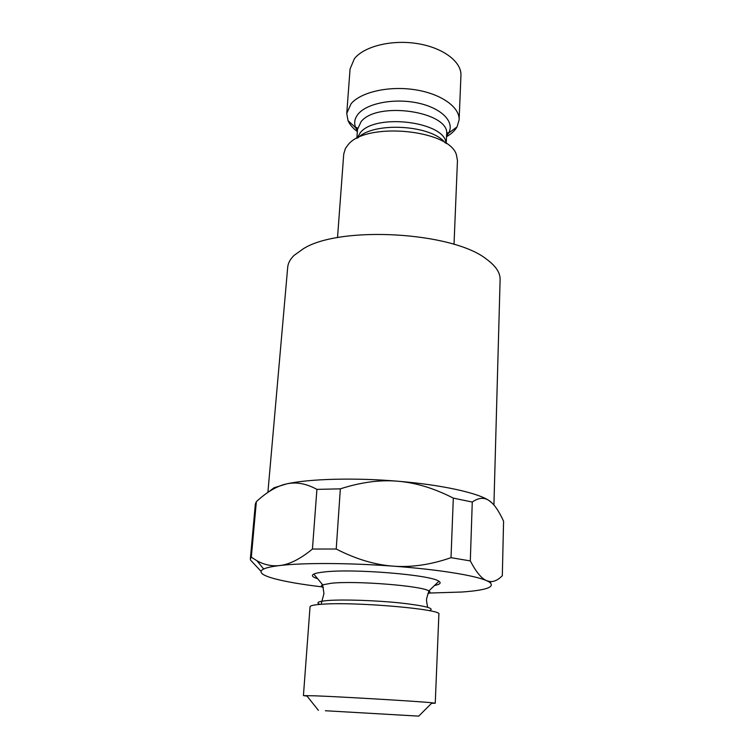 <?xml version="1.0" encoding="UTF-8"?>
<svg xmlns="http://www.w3.org/2000/svg" width="754" height="754" viewBox="0 0 754 754"><rect width="100%" height="100%" fill="white"/><g stroke="black" fill="none" stroke-linecap="round" stroke-linejoin="round"><path stroke-width="1.13" d="M492.268 503.22L488.95 500.505C477.546 492.796 441.241 484.765 397.829 481.222C354.578 477.536 309.131 478.818 286.501 483.917L273.966 487.8L268.33 492.108M493.917 505.001L500.109 279.564C500.288 272.741 495.793 265.964 486.613 259.253C452.909 231.921 340.054 225.408 303.428 248.697L294.051 255.417C290.177 259.225 288.056 263.193 287.698 267.312L267.896 492.39M454.021 244.371L457.461 160.498L456.415 154.806C449.535 129.509 365.784 121.573 348.065 144.796L345.436 148.406L343.749 153.948L337.519 237.651M446.519 136.7C451.382 133.882 454.898 130.612 457.047 126.898L459.12 119.924C459.855 107.143 441.071 93.703 414.936 89.726C388.847 85.664 360.864 92.073 351.081 103.732L346.755 113.439L348.018 120.612C349.724 124.551 352.834 128.199 357.349 131.554M321.911 586.857C301.317 584.416 285.276 581.636 273.806 578.525C261.468 575.076 258.094 571.909 263.655 569.006C266.633 567.63 271.987 566.48 279.715 565.547C302.637 562.71 349.027 562.833 393.296 566.16C437.725 569.402 474.926 575.415 486.641 580.674L489.308 582.022C495.746 586.904 486.66 590.231 462.07 592.013L429.394 593.049M317.66 578.742C312.344 577.027 311.063 575.472 313.815 574.067C315.634 573.21 319.055 572.522 324.069 571.984C352.872 568.393 431.712 574.897 438.903 581.287C441.476 582.983 440.016 584.388 434.54 585.481M303.428 695.622L310.045 606.791C310.177 605.641 314.088 604.783 321.76 604.246C354.333 601.532 443.352 609.307 438.885 614.218L435.247 703.228L432.08 702.785C419.205 701.409 342.91 696.856 315.219 695.829L303.428 695.622L307.067 696.112M325.37 710.739L418.706 716.13L325.37 710.739M431.58 703.284L435.247 703.228M312.439 549.044C300.309 559.006 289.404 564.51 279.715 565.547C271.892 566.433 264.315 564.85 256.991 560.788L251.308 557.206L256.36 501.655C266.878 491.928 276.935 486.019 286.501 483.917C296.049 481.721 306.181 483.54 316.916 489.374L312.439 549.044L336.218 549.035L340.346 488.856C360.855 482.221 380.016 479.667 397.829 481.222C415.661 482.664 434.153 488.3 453.305 498.111L472.268 502.051C478.47 497.697 484.03 497.178 488.95 500.505C493.879 503.729 498.752 510.628 503.578 521.212L502.315 575.726C498.026 580.052 493.851 581.984 489.808 581.541L486.641 580.674C481.552 578.61 476.113 572.022 470.308 560.91L472.268 502.051M490.034 582.503L491.561 581.598M453.305 498.111L451.015 557.677L470.308 560.91M451.015 557.677C430.845 564.699 411.609 567.526 393.296 566.16C374.992 564.85 355.963 559.138 336.218 549.035M251.308 557.206L250.347 558.931L250.611 560.147L260.988 571.268M316.916 489.374L340.346 488.856M250.347 558.931L255.352 503.992L256.36 501.655M346.755 113.439L350.063 69.01L354.38 58.708C364.107 46.314 391.741 39.415 417.452 43.609C443.211 47.709 461.702 61.866 460.939 75.409L459.12 119.924M446.547 135.984L448.573 133.138C454.992 122.176 442.014 108.35 418.649 103.194C395.379 97.907 367.707 102.93 358.499 113.647C354.644 118.152 353.711 122.864 355.718 127.784L357.396 130.847M348.018 120.612L355.718 127.784C356.699 127.068 357.292 127.615 357.5 129.424L361.072 121.696C377.33 100.489 450.638 111.894 446.613 134.561L446.217 143.505M358.103 137.728C373.824 121.535 431.307 124.853 445.058 142.742M446.019 143.373C445.586 121.818 375.699 112.836 360.308 132.666L357.076 138.246M323.334 587.649C320.959 586.603 320.733 585.66 322.674 584.821L331.496 583.228C356.077 580.561 422.278 585.886 428.866 590.947C430.694 591.994 430.364 592.908 427.886 593.681M319.932 604.378C315.568 602.578 318.395 601.277 328.433 600.476C343.815 599.345 375.822 600.42 400.186 602.946C425.765 605.867 435.482 608.45 429.337 610.683M446.613 134.561C446.962 132.836 447.622 132.355 448.573 133.138L457.047 126.898M357.5 129.424L356.868 138.35M427.707 607.3C426.651 602.644 426.312 599.666 426.698 598.374L428.866 590.947L438.903 581.287M321.364 603.294L323.947 593.624L322.674 584.821L313.815 574.067M418.706 716.13L432.08 702.785M318.386 710.343L306.624 695.556M489.308 582.022L489.808 581.541M263.655 569.006L256.991 560.788"/></g></svg>
